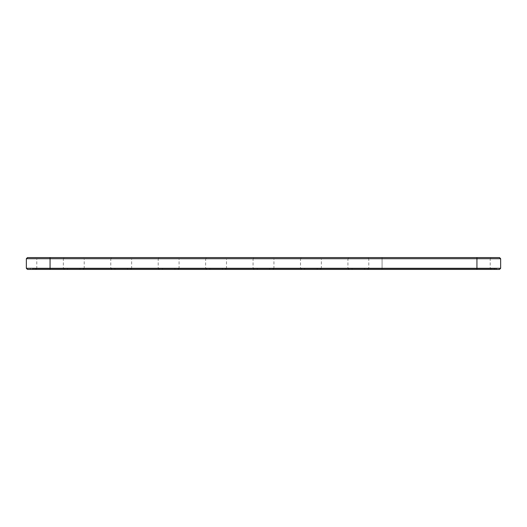 <?xml version="1.0" encoding="UTF-8"?>
<svg xmlns="http://www.w3.org/2000/svg" width="527" height="527" viewBox="0 0 527 527"><rect width="100%" height="100%" fill="white"/><g stroke="black" fill="none" stroke-linecap="round" stroke-linejoin="round"><path stroke-width="0.4" stroke-dasharray="2.63 1.98" d="M26.35 258.711L500.65 258.711M27.49 257.571L499.51 257.571M26.35 268.289L500.65 268.289M382.075 257.571L367.655 257.571L382.075 257.571L382.075 258.711L476.935 258.711L382.075 258.711L382.075 257.571L491.355 257.571L382.075 257.571M130.505 257.571L159.345 257.571L130.505 257.571L131.645 258.711L158.205 258.711L131.645 258.711L131.645 268.289L158.205 268.289L131.645 268.289L130.505 269.429L159.345 269.429L130.505 269.429M83.075 257.571L111.915 257.571L83.075 257.571L84.215 258.711L110.775 258.711L84.215 258.711L84.215 268.289L110.775 268.289L84.215 268.289L83.075 269.429L111.915 269.429L83.075 269.429M272.795 257.571L301.635 257.571L272.795 257.571L273.935 258.711L300.495 258.711L273.935 258.711L273.935 268.289L300.495 268.289L273.935 268.289L272.795 269.429L301.635 269.429L272.795 269.429M320.225 257.571L349.065 257.571L320.225 257.571L321.365 258.711L347.925 258.711L321.365 258.711L321.365 268.289L347.925 268.289L321.365 268.289L320.225 269.429L349.065 269.429L320.225 269.429M35.645 257.571L64.485 257.571L35.645 257.571L36.785 258.711L63.345 258.711L36.785 258.711L36.785 268.289L63.345 268.289L36.785 268.289L35.645 269.429L64.485 269.429L35.645 269.429M177.935 257.571L206.775 257.571L177.935 257.571L179.075 258.711L205.635 258.711L179.075 258.711L179.075 268.289L205.635 268.289L179.075 268.289L177.935 269.429L206.775 269.429L177.935 269.429M225.365 257.571L254.205 257.571L225.365 257.571L226.505 258.711L253.065 258.711L226.505 258.711L226.505 268.289L253.065 268.289L226.505 268.289L225.365 269.429L254.205 269.429L225.365 269.429M27.49 269.429L499.51 269.429M476.935 257.571L476.935 258.711L490.215 258.711L476.935 258.711L476.935 257.571L476.935 268.289L368.795 268.289L490.215 268.289L476.935 268.289L476.935 269.429L496.474 269.429L30.526 269.429L50.065 269.429L50.065 268.671L496.474 268.671L50.065 268.671L50.065 269.429L494.392 269.429L364.618 269.429L476.935 269.429L476.935 268.671L494.392 268.671L364.618 268.671L476.935 268.671L476.935 269.429L476.935 268.289L476.935 269.429M72.074 268.671L71.738 268.671L72.054 268.48M72.021 268.671L72.713 268.48L72.021 268.671M72.97 268.671L72.601 268.48L72.97 268.671M74.636 268.671L74.287 268.671L74.636 268.48M75.071 268.671L75.756 268.48L75.071 268.671M75.598 268.671L75.124 268.671L75.578 268.48M76.389 268.671L76.935 268.671L76.389 268.48M32.608 268.671L67.522 268.671L32.608 268.671L32.608 269.429L67.522 269.429L32.608 269.429M69.38 268.671L68.773 268.48L69.38 268.671M70.177 268.671L69.716 268.671L70.177 268.48M74.248 268.671L73.826 268.48L74.248 268.671M77.864 268.671L77.528 268.48L77.864 268.671M78.595 268.671L78.938 268.48L78.595 268.671M80.038 268.671L114.952 268.671L80.038 268.671L80.038 269.429L114.952 269.429L80.038 269.429M127.468 268.671L162.382 268.671L127.468 268.671L127.468 269.429L162.382 269.429L127.468 269.429M174.898 268.671L209.812 268.671L174.898 268.671L174.898 269.429L209.812 269.429L174.898 269.429M222.328 268.671L257.242 268.671L222.328 268.671L222.328 269.429L257.242 269.429L222.328 269.429M269.758 268.671L304.672 268.671L269.758 268.671L269.758 269.429L304.672 269.429L269.758 269.429M317.188 268.671L352.102 268.671L317.188 268.671L317.188 269.429L352.102 269.429L317.188 269.429M69.248 268.671L69.716 268.671L69.248 268.48M50.065 269.429L50.065 257.571M382.075 268.289L382.075 258.711L382.075 268.289M476.935 258.711L476.935 268.289L476.935 258.711M382.075 268.671L382.075 269.429L382.075 268.671M367.655 269.429L368.795 268.289L368.795 258.711L367.655 257.571M491.355 269.429L490.215 268.289L490.215 258.711L491.355 257.571M159.345 269.429L158.205 268.289L158.205 258.711L159.345 257.571M111.915 269.429L110.775 268.289L110.775 258.711L111.915 257.571M301.635 269.429L300.495 268.289L300.495 258.711L301.635 257.571M349.065 269.429L347.925 268.289L347.925 258.711L349.065 257.571M64.485 269.429L63.345 268.289L63.345 258.711L64.485 257.571M206.775 269.429L205.635 268.289L205.635 258.711L206.775 257.571M254.205 269.429L253.065 268.289L253.065 258.711L254.205 257.571M496.474 268.671L496.474 269.429M30.526 268.671L30.526 269.429M494.392 268.671L494.392 269.429M364.618 268.671L364.618 269.429M67.522 269.429L67.522 268.671M114.952 269.429L114.952 268.671M162.382 269.429L162.382 268.671M209.812 269.429L209.812 268.671M257.242 269.429L257.242 268.671M304.672 269.429L304.672 268.671M352.102 269.429L352.102 268.671"/><path stroke-width="0.79" d="M500.65 258.711L26.35 258.711L27.49 257.571L499.51 257.571L500.65 258.711L500.65 268.289L26.35 268.289L26.35 258.711M500.65 268.289L499.51 269.429L27.49 269.429L26.35 268.289M476.935 269.429L476.935 257.571M50.065 269.429L50.065 257.571"/></g></svg>
